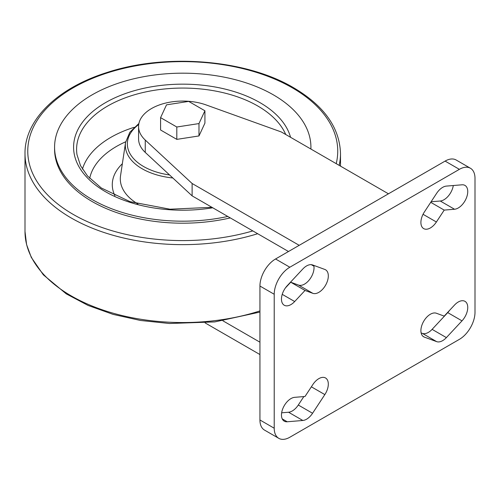 <?xml version="1.0" encoding="UTF-8"?>
<svg xmlns="http://www.w3.org/2000/svg" width="500" height="500" viewBox="0 0 500 500"><rect width="100%" height="100%" fill="white"/><g stroke="black" fill="none" stroke-linecap="round" stroke-linejoin="round"><path stroke-width="0.75" d="M470.425 168.244L456.15 160A22.088 12.75 120 0 0 445.106 161.094L275.556 258.981A22.088 12.75 120 0 0 259.938 286.031L259.938 419.981A22.088 12.75 120 0 0 264.513 430.094L278.794 438.338A22.088 12.75 120 0 0 289.831 437.244L459.381 339.356A22.088 12.75 120 0 0 475 312.306L475 178.35A22.088 12.75 120 0 0 470.425 168.244A22.088 12.75 120 0 0 459.381 169.338L289.831 267.225A22.088 12.75 120 0 0 274.219 294.269L274.219 428.225A22.088 12.75 120 0 0 278.794 438.338M281.644 412.806L288.55 412.238A13.406 7.744 120 0 0 298.294 405.025L303.844 396.575M285.45 287.881L290.738 282.219L298.556 285.087A13.406 7.744 120 0 0 309.544 279.581A13.406 7.744 120 0 0 313.806 265.4M421.131 332.938L422.369 333.387A13.406 7.744 120 0 0 432.106 329.356L447.725 312.613A13.406 7.744 120 0 0 449.487 310.456M431.094 201.756L440.256 201.006A13.406 7.744 120 0 0 453.294 185.525M205.113 322.9L259.938 354.55M312.569 413.269L324.837 394.594A13.406 7.744 120 0 0 325.538 377.975A13.406 7.744 120 0 0 312.831 384.581L305.012 396.481L294.681 397.331A13.406 7.744 120 0 0 283.1 407.944A13.406 7.744 120 0 0 284.244 421.163A13.406 7.744 120 0 0 287.213 421.769L302.831 420.481A13.406 7.744 120 0 0 312.569 413.269L298.294 405.025M305.012 290.456L312.831 293.331A13.406 7.744 120 0 0 325.869 284.681A13.406 7.744 120 0 0 325.538 269.781A13.406 7.744 120 0 0 324.837 269.45L312.569 264.944A13.406 7.744 120 0 0 302.831 268.975L287.213 285.719A13.406 7.744 120 0 0 284.244 305.238A13.406 7.744 120 0 0 294.681 301.537L305.012 290.456L290.738 282.219M446.388 337.6L462 320.856A13.406 7.744 120 0 0 464.975 301.337A13.406 7.744 120 0 0 454.531 305.044L444.206 316.119L436.388 313.244A13.406 7.744 120 0 0 423.35 321.9A13.406 7.744 120 0 0 423.675 336.8A13.406 7.744 120 0 0 424.375 337.125L436.65 341.631A13.406 7.744 120 0 0 446.388 337.6L432.106 329.356M444.206 210.1L454.531 209.244A13.406 7.744 120 0 0 466.119 198.631A13.406 7.744 120 0 0 464.975 185.413A13.406 7.744 120 0 0 462 184.806L446.388 186.094A13.406 7.744 120 0 0 436.65 193.306L424.375 211.988A13.406 7.744 120 0 0 423.675 228.606A13.406 7.744 120 0 0 436.388 222L444.206 210.1L430.725 202.319M222.9 320.8L259.938 342.188M230.294 217.913A128.169 74 180 0 1 54.575 149.188L54.575 147.181A128.169 74 180 0 1 133.7 78.812A128.169 74 180 0 1 273.381 94.856A128.169 74 180 0 1 310.919 147.181A128.169 74 180 0 1 310.881 149.031M227.787 216.462A128.169 74 180 0 1 54.575 147.181M388.438 193.806L281.356 131.981L206.1 104.925A44.169 25.5 0 0 0 161.306 104.281A44.169 25.5 0 0 0 138.581 126.575A44.169 25.5 0 0 0 145.256 140.056L192.119 183.5L299.206 245.325M138.581 126.575L138.581 138.938A44.169 25.5 0 0 0 145.256 152.419L192.119 195.869L192.119 183.5M192.119 195.869L288.494 251.513M311.275 264.662L313.95 266.206M204.919 110.781L204.919 123.144L198.981 135.944L176.812 139.375L160.581 130L160.581 117.638L176.812 127.006L198.981 123.575L204.919 110.781L188.688 101.406L166.519 104.838L160.581 117.638M198.981 135.944L198.981 123.575M176.812 139.375L176.812 127.006M445.106 161.094L459.381 169.338M275.556 258.981L289.831 267.225M259.938 286.031L274.219 294.269M259.938 419.981L274.219 428.225M311.363 386.812L324.837 394.594M288.55 412.238L302.831 420.481M282.238 418.894L287.213 421.769M298.556 285.087L312.831 293.331M282.238 294.344L294.681 301.537M447.725 312.613L462 320.856M422.369 333.387L436.65 341.631M423.044 336.356L424.375 337.125M440.256 201.006L454.531 209.244M423.044 214.294L436.388 222M169.556 174.95A55.4 31.981 180 0 1 138.731 124.469M172.819 177.975A57.4 33.144 180 0 1 125.562 142.456L120.538 175.769A62.45 36.056 180 0 0 137.881 203.975M259.938 310.9A157.75 91.075 180 0 1 25 231.469L26.587 244.594L31.294 257.4L43.344 274.831L66.287 293.888L88.05 305.425L113.075 314.381L140.512 320.475L169.419 323.5L214.775 321.912L259.938 312.075M340.5 166.131L340.5 153.569A157.75 91.075 180 0 1 339.169 165.362M257.675 233.719A157.75 91.075 180 0 1 25 153.569L25 231.469M252.825 230.919A154.987 89.481 180 0 1 52.65 199.737A154.987 89.481 180 0 1 85.3 81.531A154.987 89.481 180 0 1 292.337 87.831A154.987 89.481 180 0 1 336.206 163.65M212.75 207.781A109.162 63.025 180 0 1 84.331 174.444A109.162 63.025 180 0 1 119.644 95.756A109.162 63.025 180 0 1 259.938 102.619A109.162 63.025 180 0 1 290.556 137.294M211.944 207.312L169.981 209.206L130.019 201.656L101.281 187.969L87.544 176.019L80.506 165.631L76.994 154.675A106.156 61.288 180 0 1 137.9 93.806A106.156 61.288 180 0 1 257.812 106.019A106.156 61.288 180 0 1 285.75 134.519M82.45 169.144A101.713 58.725 180 0 1 134.181 127.3M89.7 178.356A93.694 54.094 180 0 1 125.675 141.788M114.906 195.688A70.469 40.681 180 0 1 122.35 163.731M145.256 152.419L145.256 140.056M138.9 123.494L129.819 132.269L125.562 142.456M340.5 153.569C339.688 127.662 324.075 105.731 293.669 87.781C246.106 59.488 166.294 52.969 107.188 72.438C57.694 87.831 24.575 119.744 25 153.569M310.919 147.181L310.919 149.05"/></g></svg>
